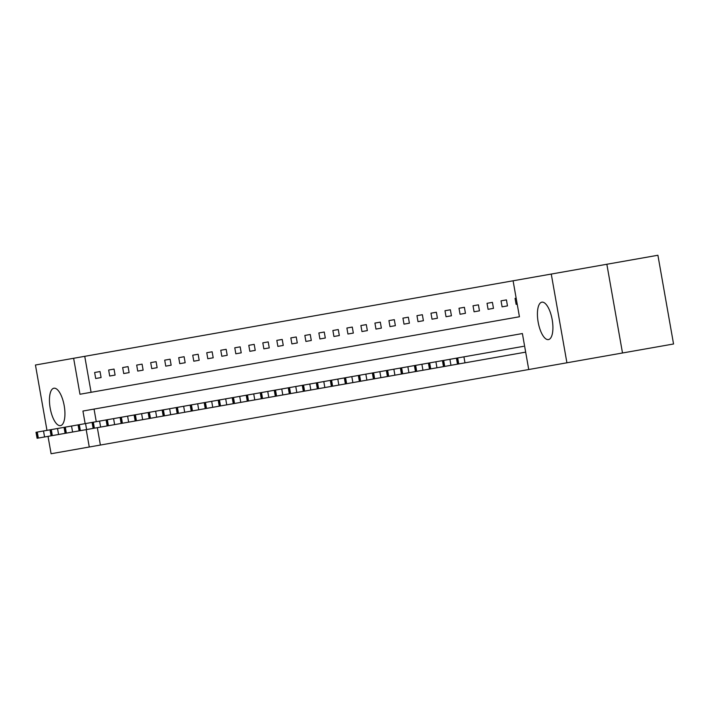<?xml version="1.0" encoding="UTF-8"?>
<svg xmlns="http://www.w3.org/2000/svg" width="709" height="709" viewBox="0 0 709 709"><rect width="100%" height="100%" fill="white"/><g stroke="black" fill="none" stroke-linecap="round" stroke-linejoin="round"><path stroke-width="1.06" d="M548.465 339.584A18.992 7.117 80 0 1 538.158 322.116A18.992 7.117 80 0 1 541.871 302.176A18.992 7.117 80 0 1 552.178 319.644A18.992 7.117 80 0 1 548.465 339.584M60.495 425.63A18.992 7.117 80 0 1 50.188 408.162A18.992 7.117 80 0 1 53.902 388.222A18.992 7.117 80 0 1 64.2 405.69A18.992 7.117 80 0 1 60.495 425.63M513.094 280.791L84.743 356.326L91.089 392.29L519.431 316.763L513.094 280.791L657.908 255.258L673.55 343.989L528.737 369.522L522.391 333.549L94.049 409.075L96.264 421.669M46.971 430.363L35.45 365.011L73.63 358.284L79.975 394.248L519.431 316.763M84.743 356.326L73.63 358.284M95.697 378.5L101.086 377.551L100.031 371.551L94.643 372.5L95.697 378.5L101.086 377.551M109.709 376.027L115.097 375.079L114.043 369.079L108.654 370.036L109.709 376.027L115.097 375.079M123.72 373.554L129.118 372.606L128.054 366.615L122.666 367.563L123.72 373.554L129.118 372.606M137.741 371.082L143.129 370.133L142.075 364.142L136.677 365.091L137.741 371.082L143.129 370.133M151.753 368.618L157.141 367.661L156.086 361.67L150.698 362.618L151.753 368.618L157.141 367.661M165.764 366.145L171.153 365.197L170.098 359.197L164.71 360.145L165.764 366.145L171.153 365.197M179.776 363.673L185.173 362.724L184.11 356.724L178.721 357.682L179.776 363.673L185.173 362.724M193.796 361.2L199.185 360.252L198.13 354.252L192.733 355.209L193.796 361.2L199.185 360.252M207.808 358.727L213.196 357.779L212.142 351.788L206.753 352.736L207.808 358.727L213.196 357.779M221.82 356.264L227.208 355.306L226.153 349.315L220.765 350.264L221.82 356.264L227.208 355.306M235.831 353.791L241.228 352.834L240.165 346.843L234.776 347.791L235.831 353.791L241.228 352.834M249.852 351.318L255.24 350.37L254.185 344.37L248.788 345.318L249.852 351.318L255.24 350.37M263.863 348.846L269.252 347.897L268.197 341.898L262.809 342.855L263.863 348.846L269.252 347.897M277.875 346.373L283.263 345.425L282.209 339.434L276.82 340.382L277.875 346.373L283.263 345.425M291.886 343.9L297.284 342.952L296.22 336.961L290.832 337.909L291.886 343.9L297.284 342.952M305.907 341.437L311.295 340.48L310.241 334.488L304.843 335.437L305.907 341.437L311.295 340.48M319.919 338.964L325.307 338.016L324.252 332.016L318.864 332.964L319.919 338.964L325.307 338.016M333.93 336.491L339.319 335.543L338.264 329.543L332.875 330.5L333.93 336.491L339.319 335.543M347.942 334.019L353.339 333.07L352.276 327.071L346.887 328.028L347.942 334.019L353.339 333.07M361.962 331.546L367.351 330.598L366.296 324.607L360.899 325.555L361.962 331.546L367.351 330.598M375.974 329.082L381.362 328.125L380.308 322.134L374.919 323.082L375.974 329.082L381.362 328.125M389.985 326.61L395.374 325.653L394.319 319.662L388.931 320.61L389.985 326.61L395.374 325.653M404.006 324.137L409.394 323.189L408.331 317.189L402.942 318.137L404.006 324.137L409.394 323.189M418.018 321.664L423.406 320.716L422.351 314.716L416.954 315.673L418.018 321.664L423.406 320.716M432.029 319.192L437.418 318.244L436.363 312.252L430.975 313.201L432.029 319.192L437.418 318.244M446.041 316.719L451.429 315.771L450.375 309.78L444.986 310.728L446.041 316.719L451.429 315.771M460.061 314.255L465.45 313.298L464.386 307.307L458.998 308.255L460.061 314.255L465.45 313.298M474.073 311.783L479.461 310.834L478.407 304.835L473.018 305.783L474.073 311.783L479.461 310.834M488.084 309.31L493.473 308.362L492.418 302.362L487.03 303.319L488.084 309.31L493.473 308.362M502.096 306.837L507.484 305.889L506.43 299.889L501.041 300.846L502.096 306.837L507.484 305.889M516.117 304.365L517.216 304.17L516.117 304.365L515.053 298.374L516.152 298.179L515.053 298.374M97.328 427.66L100.394 445.048L528.737 369.522M525.67 352.134L37.081 438.286L36.017 432.295L37.267 432.073L43.515 430.975L44.57 436.966M43.515 430.975L523.517 346.338M100.394 445.048L51.092 453.742L48.026 436.354M606.851 264.262L622.502 352.985M551.265 274.064L566.916 362.786M522.391 333.549L82.935 411.043L85.151 423.627M86.206 429.627L89.272 447.007M100.031 371.551L94.643 372.5M114.043 369.079L108.654 370.036M128.054 366.615L122.666 367.563M142.075 364.142L136.677 365.091M156.086 361.67L150.698 362.618M170.098 359.197L164.71 360.145M184.11 356.724L178.721 357.682M198.13 354.252L192.733 355.209M212.142 351.788L206.753 352.736M226.153 349.315L220.765 350.264M240.165 346.843L234.776 347.791M254.185 344.37L248.788 345.318M268.197 341.898L262.809 342.855M282.209 339.434L276.82 340.382M296.22 336.961L290.832 337.909M310.241 334.488L304.843 335.437M324.252 332.016L318.864 332.964M338.264 329.543L332.875 330.5M352.276 327.071L346.887 328.028M366.296 324.607L360.899 325.555M380.308 322.134L374.919 323.082M394.319 319.662L388.931 320.61M408.331 317.189L402.942 318.137M422.351 314.716L416.954 315.673M436.363 312.252L430.975 313.201M450.375 309.78L444.986 310.728M464.386 307.307L458.998 308.255M478.407 304.835L473.018 305.783M485.257 359.259L487.916 358.789M492.418 302.362L487.03 303.319M496.539 357.274L501.928 356.317M506.43 299.889L501.041 300.846M510.56 354.801L515.948 353.853M36.372 432.233L37.426 438.224M37.267 432.073L38.33 438.065M57.526 428.502L58.581 434.493M50.383 429.76L51.438 435.751M51.278 429.601L52.342 435.592M71.538 426.029L72.602 432.02M64.395 427.288L65.458 433.288M65.299 427.128L66.354 433.128M85.55 423.557L86.613 429.557M78.415 424.815L79.47 430.815M79.311 424.656L80.365 430.655M99.57 421.084L100.625 427.084M92.427 422.342L93.482 428.342M93.322 422.192L94.386 428.183M113.582 418.611L114.636 424.611M106.439 419.879L107.493 425.87M107.343 419.719L108.397 425.71M127.593 416.148L128.657 422.139M120.45 417.406L121.514 423.397M121.354 417.247L122.409 423.238M141.614 413.675L142.669 419.666M134.471 414.933L135.525 420.924M135.366 414.774L136.42 420.774M155.625 411.202L156.68 417.202M148.482 412.461L149.537 418.461M149.377 412.301L150.441 418.301M169.637 408.73L170.692 414.73M162.494 409.988L163.549 415.988M163.398 409.829L164.453 415.828M183.649 406.257L184.712 412.257M176.506 407.515L177.569 413.515M177.41 407.365L178.464 413.356M197.669 403.793L198.724 409.784M190.526 405.052L191.581 411.043M191.421 404.892L192.476 410.883M211.681 401.321L212.735 407.312M204.538 402.579L205.592 408.57M205.433 402.42L206.496 408.411M225.692 398.848L226.747 404.839M218.549 400.106L219.604 406.106M219.453 399.947L220.508 405.947M239.704 396.375L240.768 402.375M232.561 397.634L233.624 403.634M233.465 397.474L234.519 403.474M253.725 393.903L254.779 399.903M246.581 395.161L247.636 401.161M247.476 395.01L248.531 401.002M267.736 391.43L268.791 397.43M260.593 392.697L261.648 398.688M261.488 392.538L262.552 398.529M281.748 388.966L282.802 394.957M274.605 390.225L275.668 396.216M275.509 390.065L276.563 396.056M295.759 386.494L296.823 392.485M288.616 387.752L289.68 393.743M289.52 387.593L290.575 393.592M309.78 384.021L310.834 390.012M302.637 385.279L303.691 391.279M303.532 385.12L304.586 391.12M323.791 381.548L324.846 387.548M316.648 382.807L317.703 388.807M317.543 382.647L318.607 388.647M337.803 379.076L338.858 385.076M330.66 380.334L331.723 386.334M331.564 380.184L332.618 386.175M351.815 376.612L352.878 382.603M344.68 377.87L345.735 383.861M345.575 377.711L346.63 383.702M365.835 374.139L366.89 380.13M358.692 375.398L359.747 381.389M359.587 375.238L360.642 381.229M379.847 371.667L380.901 377.658M372.704 372.925L373.758 378.925M373.599 372.766L374.662 378.766M393.858 369.194L394.913 375.194M386.715 370.452L387.779 376.452M387.619 370.293L388.674 376.293M407.87 366.721L408.933 372.721M400.736 367.98L401.79 373.98M401.631 367.829L402.685 373.82M421.89 364.249L422.945 370.249M414.747 365.516L415.802 371.507M415.642 365.357L416.697 371.348M435.902 361.785L436.957 367.776M428.759 363.043L429.814 369.034M429.654 362.884L430.717 368.875M449.914 359.312L450.968 365.303M442.771 360.571L443.834 366.562M443.674 360.411L444.729 366.411M463.925 356.84L464.989 362.831M456.791 358.098L457.846 364.098M457.686 357.939L458.741 363.939M50.038 429.822L51.092 435.813M64.049 427.35L65.104 433.341M78.061 424.877L79.124 430.877M92.073 422.404L93.136 428.404M106.093 419.941L107.148 425.932M120.105 417.468L121.159 423.459M134.116 414.995L135.18 420.986M148.137 412.523L149.191 418.523M162.148 410.05L163.203 416.05M176.16 407.578L177.215 413.577M190.172 405.114L191.235 411.105M204.192 402.641L205.247 408.632M218.204 400.168L219.258 406.16M232.215 397.696L233.27 403.696M246.227 395.223L247.29 401.223M260.247 392.759L261.302 398.75M274.259 390.287L275.314 396.278M288.271 387.814L289.325 393.805M302.282 385.341L303.346 391.341M316.303 382.869L317.357 388.869M330.314 380.396L331.369 386.396M344.326 377.932L345.38 383.923M358.337 375.46L359.401 381.451M372.358 372.987L373.413 378.978M386.37 370.515L387.424 376.514M400.381 368.042L401.436 374.042M414.393 365.578L415.456 371.569M428.413 363.105L429.468 369.097M442.425 360.633L443.479 366.624M456.436 358.16L457.491 364.16"/></g></svg>
